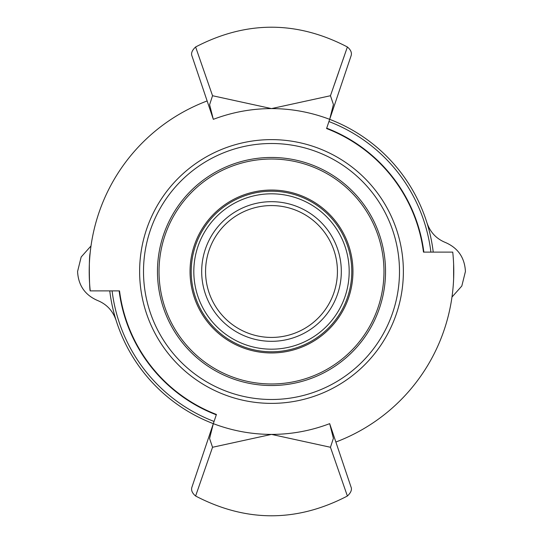 <?xml version="1.0" encoding="UTF-8"?>
<svg xmlns="http://www.w3.org/2000/svg" width="543" height="543" viewBox="0 0 543 543"><rect width="100%" height="100%" fill="white"/><g stroke="black" fill="none" stroke-linecap="round" stroke-linejoin="round"><path stroke-width="0.81" d="M242.728 330.823A65.934 65.934 0 0 1 212.177 242.728A65.934 65.934 0 0 1 300.272 212.177A65.934 65.934 0 0 1 330.823 300.272A65.934 65.934 0 0 1 242.728 330.823M241.031 334.318A69.816 69.816 0 0 1 208.682 241.031A69.816 69.816 0 0 1 301.969 208.682A69.816 69.816 0 0 1 334.318 301.969A69.816 69.816 0 0 1 241.031 334.318M305.404 201.602A77.69 77.69 0 0 1 341.398 305.404A77.69 77.69 0 0 1 237.596 341.398A77.69 77.69 0 0 1 201.602 237.596A77.69 77.69 0 0 1 305.404 201.602M306.537 199.261A80.289 80.289 0 0 1 343.739 306.537A80.289 80.289 0 0 1 236.463 343.739A80.289 80.289 0 0 1 199.261 236.463A80.289 80.289 0 0 1 306.537 199.261M221.734 374.1A114.03 114.03 0 0 1 168.9 221.734A114.03 114.03 0 0 1 321.266 168.9A114.03 114.03 0 0 1 374.1 321.266A114.03 114.03 0 0 1 221.734 374.1M327.354 156.336A127.992 127.992 0 0 1 386.664 327.354A127.992 127.992 0 0 1 215.646 386.664A127.992 127.992 0 0 1 156.336 215.646A127.992 127.992 0 0 1 327.354 156.336M187.308 196.919A112.476 112.476 0 0 0 196.919 355.692A112.476 112.476 0 0 0 355.692 346.081A112.476 112.476 0 0 0 346.081 187.308A112.476 112.476 0 0 0 187.308 196.919M217.492 332.472A81.45 81.45 0 0 1 245.701 194.245A81.45 81.45 0 0 1 351.307 287.79A81.45 81.45 0 0 1 217.492 332.472M207.127 100.95A182.292 182.292 0 0 0 90.24 290.892L119.528 290.892A153.201 153.201 0 0 0 216.419 414.458L192.059 486.786C190.844 489.922 192.025 493.003 195.616 496.024L212.544 447.262L209.578 438.506L213.324 423.655A162.9 162.9 0 0 1 109.761 290.892M329.669 119.338C310.8 112.204 291.408 108.62 271.5 108.6C251.592 108.62 232.2 112.204 213.331 119.338L209.605 104.711L212.544 95.731L271.5 108.6L330.456 95.731L333.422 104.494L329.676 119.345A162.9 162.9 0 0 1 433.239 252.108M328.936 121.551A160.572 160.572 0 0 1 430.898 252.108M214.064 421.449A160.572 160.572 0 0 1 112.102 290.892M326.703 128.175A153.594 153.594 0 0 1 423.859 252.108M216.297 414.825A153.594 153.594 0 0 1 119.141 290.892M91.007 245.945L81.172 256.995L77.574 271.5C78.307 285.34 84.959 295.005 97.516 300.483C106.611 304.155 112.788 310.725 116.046 320.194M451.973 297.069L461.821 286.012L465.426 271.5C464.693 257.66 458.041 247.995 445.484 242.517C436.389 238.845 430.212 232.275 426.954 222.806M271.5 139.626A131.874 131.874 0 0 1 403.374 271.5A131.874 131.874 0 0 1 271.5 403.374A131.874 131.874 0 0 1 139.626 271.5A131.874 131.874 0 0 1 271.5 139.626M197.577 490.329L196.417 493.689M330.456 447.269L347.384 496.024C351.002 492.644 352.19 489.562 350.941 486.786L329.676 423.655L333.395 438.289L330.456 447.269L271.5 434.4L212.544 447.269M212.544 95.731L195.616 46.976C246.203 20.627 296.797 20.627 347.384 46.976C350.968 49.983 352.156 53.065 350.941 56.221L326.581 128.542A153.201 153.201 0 0 1 423.472 252.108L452.74 252.108A182.272 182.272 0 0 1 335.866 442.029M195.616 46.976C191.998 50.356 190.81 53.438 192.059 56.214L213.331 119.338M334.563 84.016L338.683 72.178M342.979 59.75L344.642 54.938M347.384 46.976L330.456 95.738M213.331 423.662C232.2 430.796 251.592 434.38 271.5 434.4C291.408 434.38 310.8 430.796 329.669 423.662M90.24 290.892C89.547 292.1 88.624 258.319 90.152 252.997M453.622 264.074L453.622 278.926M452.889 289.412L452.835 290.003M195.616 496.024C246.203 522.373 296.797 522.373 347.384 496.024"/></g></svg>
